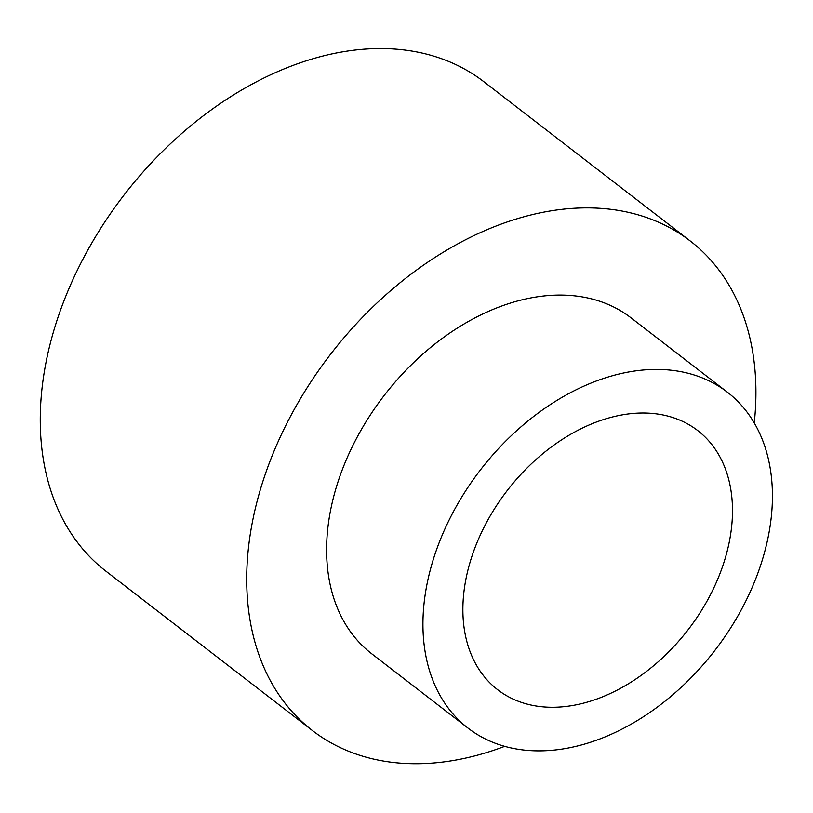 <?xml version="1.0" encoding="UTF-8"?>
<svg xmlns="http://www.w3.org/2000/svg" width="813" height="813" viewBox="0 0 813 813"><rect width="100%" height="100%" fill="white"/><g stroke="black" fill="none" stroke-linecap="round" stroke-linejoin="round"><path stroke-width="1.22" d="M504.69 746.344A309.194 215.557 -52.3 0 1 370.21 758.275A309.194 215.557 -52.3 0 1 312.436 730.562A309.194 215.557 -52.3 0 1 330.698 354.082A309.194 215.557 -52.3 0 1 690.257 241.004A309.194 215.557 -52.3 0 1 754.251 422.984M312.436 730.562L105.985 571.234A309.194 215.557 -52.3 0 1 124.247 194.754A309.194 215.557 -52.3 0 1 483.806 81.676L690.257 241.004M727.33 392.151L630.99 317.802A212.193 147.936 127.7 0 0 384.234 395.403A212.193 147.936 127.7 0 0 371.704 653.764L468.044 728.123A212.193 147.936 127.7 0 0 507.688 747.137A212.193 147.936 127.7 0 0 732.584 624.851A212.193 147.936 127.7 0 0 727.33 392.151A212.193 147.936 127.7 0 0 480.574 469.751A212.193 147.936 127.7 0 0 468.044 728.123M528.257 704.393A163.687 114.125 -52.3 0 1 497.678 689.729A163.687 114.125 -52.3 0 1 507.342 490.412A163.687 114.125 -52.3 0 1 697.696 430.544A163.687 114.125 -52.3 0 1 701.751 610.065A163.687 114.125 -52.3 0 1 528.257 704.393"/></g></svg>

